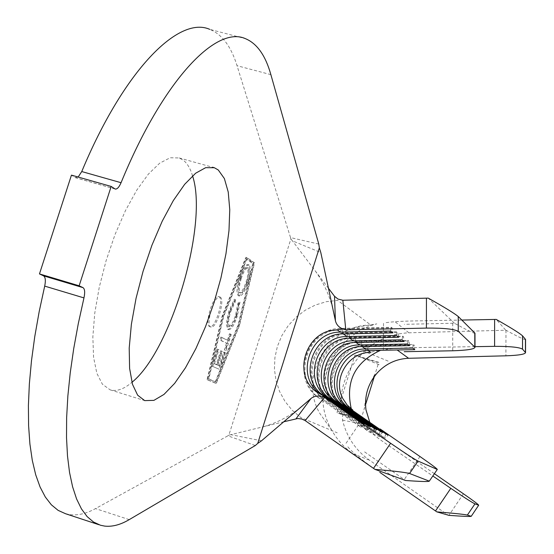 <?xml version="1.0" encoding="UTF-8"?>
<svg xmlns="http://www.w3.org/2000/svg" width="554" height="554" viewBox="0 0 554 554"><rect width="100%" height="100%" fill="white"/><g stroke="black" fill="none" stroke-linecap="round" stroke-linejoin="round"><path stroke-width="0.42" stroke-dasharray="2.77 2.08" d="M192.557 175.847C190.396 168.631 187.342 163.444 183.409 160.279L179.233 157.952L170.147 157.765L159.704 163.167L148.389 174.101L136.755 190.167L125.433 210.659L115.024 234.55L106.133 260.567L99.249 287.284L94.748 313.218L92.843 336.971L93.578 357.316L96.846 373.292L102.407 384.227L110.142 389.85C116.589 391.72 123.847 389.213 131.928 382.322M219.045 296.785C224.405 299.077 215.07 329.201 209.772 326.687L209.571 326.597C204.052 324.665 213.491 294.015 218.782 296.667L219.045 296.785M220.194 297.124C225.547 299.416 216.212 329.54 210.929 327.026L210.721 326.943C205.215 325.018 214.654 294.354 219.931 297.006L220.194 297.124M65.497 513.71L69.901 514.645C77.906 515.622 86.438 513.6 95.51 508.593L227.867 435.825L255.304 445.527M236.288 315.42L238.871 301.764L237.721 303.821L235.616 314.991C233.296 322.096 230.99 325.842 228.698 326.216L228.518 326.14C226.863 324.007 227.216 319.097 229.585 311.417L234.051 301.688L234.363 299.112L228.85 311.216L226.219 324.18L227.812 329.36C230.644 328.82 233.469 324.173 236.288 315.42L237.403 315.752L239.986 302.096L238.871 301.764M211.697 365.972L219.045 369.193L224.363 352.386L223.657 352.046L219.259 365.945L216.981 364.934L221.358 351.098L220.651 350.758L216.261 364.615L213.366 363.327L217.777 349.394L217.057 349.055L211.697 365.972L219.045 369.193M207.681 378.624L222.514 316.196L245.754 258.649L252.811 263.51L238.151 324.783L215.305 381.817L207.681 378.624L208.81 378.971L223.65 316.528L246.876 258.974L253.926 263.836L239.252 325.108L216.42 382.156L208.81 378.971M226.447 343.293L224.37 349.858L225.069 350.19L230.152 334.124L229.467 333.764L227.396 340.308L220.873 337.04L219.91 340.066L227.562 343.632L225.485 350.197L224.37 349.858M238.185 295.628L238.442 295.739C241.156 295.414 243.898 291.051 246.682 282.651C249.473 273.517 249.916 267.534 248.012 264.708L247.673 264.542C244.972 264.944 242.237 269.355 239.46 277.783C236.683 286.958 236.26 292.907 238.185 295.628L239.563 296.071C242.271 295.739 245.013 291.376 247.79 282.976L246.682 282.651M388.132 361.097L364.068 351.271C361.042 354.304 359.83 356.257 360.432 357.136L378.707 362.849M525.566 339.671C523.883 339.581 517.36 336.43 505.982 330.226L408.866 332.809C391.886 333.556 376.955 339.713 364.068 351.271M361.028 419.51L342.559 413.886L342.531 420.167C346.617 436.836 355.523 450.125 369.255 460.035L448.408 515.317M342.531 420.167L368.195 425.077M434.391 473.691L381.221 436.774L374.76 430.264L369.802 422.363M364.622 451.912L405.611 480.498M474.979 333.39C473.13 333.113 466.26 329.72 454.363 323.211L404.372 324.325M318.779 244.079L290.525 237.59L237.043 65.704C231.108 46.46 222.022 34.348 209.793 29.376L245.436 38.669M114.858 188.866L75.351 177.612L71.452 175.133M245.886 257.319L253.407 262.527L238.462 324.956L215.187 383.07L207.058 379.691L222.182 316.009L245.886 257.319L247.008 257.645L254.515 262.852L239.563 325.281L216.302 383.41L208.179 380.037L223.317 316.348L247.008 257.645M283.773 421.774L228.864 435.16L290.871 238.982L292.429 240.838L320.801 252.548M228.864 435.16L227.867 435.825M75.351 177.612L78.156 177.045M290.525 237.59L290.871 238.982M328.467 288.302L292.429 240.838M369.255 460.035L353.175 453.899C344.235 447.646 337.095 439.751 331.756 430.216L320.011 413.72C297.9 377.184 328.197 324.415 370.896 325.066L337.621 300.372L326.285 301.695L315.323 305.046L305.088 310.316L295.912 317.331L288.08 325.863L281.848 335.634L277.409 346.34L274.909 357.635L274.431 369.158L275.996 380.536L279.555 391.408L285.005 401.415L292.173 410.237L300.829 417.577L337.213 432.799M261.509 440.804L231.163 434.724M454.363 323.211L428.249 298.121M321.05 394.372L319.506 398.478C289.583 379.753 306.071 327.442 341.486 328.377L342.372 328.979L392.135 327.892L392.897 332.864M340.565 332.137L341.486 328.377L391.353 327.282L392.135 327.892M390.549 331.063L391.353 327.282M361.956 422.73L360.308 426.795L320.441 398.928C294.527 382.558 302.678 337.753 332.739 330.454M322.878 396.65L320.441 398.928L361.16 427.189L364.497 423.928M360.308 426.795L361.16 427.189M327.975 397.786L326.438 401.816L327.345 402.252C297.934 383.853 314.111 332.49 348.902 333.425L397.897 332.379L398.638 337.261M368.251 425.701L366.616 429.689L326.438 401.816C296.965 383.382 313.183 331.908 348.044 332.843L397.135 331.791L397.897 332.379M396.359 335.516L397.135 331.791M330.35 399.427L327.345 402.252L367.447 430.07L370.716 426.857M366.616 429.689L367.447 430.07M334.671 401.089L333.148 405.043L334.027 405.466C305.053 387.35 320.967 336.79 355.232 337.732L403.471 336.721L404.191 341.513M374.345 428.567L372.724 432.494L333.148 405.043C304.118 386.893 320.067 336.223 354.401 337.164L402.737 336.153L403.471 336.721M401.989 339.831L402.737 336.153M336.977 402.682L334.027 405.466L373.528 432.861L376.734 429.696M372.724 432.494L373.528 432.861M341.167 404.281L339.65 408.173L340.502 408.582C311.957 390.736 327.608 340.959 361.36 341.901L408.873 340.932L409.572 345.641M325.025 385.432C320.406 363.936 338.709 341.202 360.557 341.347L408.159 340.378L408.873 340.932M407.439 344.006L408.159 340.378M380.252 431.351L378.645 435.209L339.65 408.173L333.266 402.474L328.432 395.383M343.397 405.833L340.502 408.582L379.414 435.562L382.558 432.439M378.645 435.209L379.414 435.562M347.455 407.384L345.952 411.206L346.776 411.601C318.64 394.019 334.041 345.003 367.302 345.938L414.108 345.003L414.78 349.636M385.965 434.045L384.372 437.84L345.952 411.206C317.761 393.589 333.196 344.47 366.519 345.405L413.416 344.47L414.108 345.003M412.716 348.05L413.416 344.47M349.622 408.88L346.776 411.601L385.12 438.179L388.202 435.105M384.372 437.84L385.12 438.179M331.756 430.216C308.536 391.117 332.525 334.727 376.803 323.875L356.721 327.151M368.292 464.37C358.528 457.459 351.603 451.475 347.517 446.413M386.152 322.636C392.038 321.791 400.964 321.23 412.938 320.96L461.807 320.053M362.081 353.764L380.598 350.301M351.291 408.914L353.944 415.244L356.312 419.309L363.382 427.66L368.271 431.566L383.617 438.56M475 346.659L412.806 347.642C400.826 347.884 391.872 348.508 385.958 349.505M362.752 423.893C366.734 429.052 373.631 435.091 383.451 442.009L432.826 475.983M342.739 413.976L342.268 413.741L341.444 414.344L341.022 397.904C342.033 387.281 345.211 377.343 350.557 368.085L359.844 355.495L360.502 357.157M505.539 329.983L496.245 319.416M374.352 376.457L378.777 362.288L354.913 355.197L336.894 412.792L360.744 420.071L365.515 404.78M341.444 414.344L336.894 412.792M354.913 355.197L359.844 355.495M223.317 316.348L222.182 316.009M208.179 380.037L207.058 379.691M216.302 383.41L215.187 383.07M239.563 325.281L238.462 324.956M254.515 262.852L253.407 262.527M223.65 316.528L222.514 316.196M216.42 382.156L215.305 381.817M239.252 325.108L238.151 324.783M253.926 263.836L252.811 263.51M246.876 258.974L245.754 258.649M220.153 369.532L225.471 352.718L224.363 352.386M225.471 352.718L223.657 352.046M224.765 352.386L220.367 366.284L219.259 365.945M220.367 366.284L216.981 364.934M218.096 365.273L222.473 351.43L221.358 351.098M222.473 351.43L220.651 350.758M221.766 351.098L217.376 364.954L216.261 364.615M217.376 364.954L213.366 363.327M214.488 363.673L218.906 349.733L217.777 349.394M218.906 349.733L217.057 349.055M218.179 349.394L212.819 366.319M225.485 350.197L225.069 350.19M226.177 350.53L231.267 334.457L230.152 334.124M231.267 334.457L229.467 333.764M230.575 334.097L228.511 340.641L227.396 340.308M228.511 340.641L220.873 337.04M221.995 337.379L221.039 340.405L219.91 340.066M221.039 340.405L227.562 343.632M239.986 302.096L238.836 304.153L237.721 303.821M238.836 304.153L236.724 315.323L235.616 314.991M236.724 315.323C234.404 322.428 232.105 326.174 229.82 326.555L228.518 326.14M229.633 326.479C227.985 324.339 228.345 319.429 230.706 311.75L229.585 311.417M230.706 311.75L235.173 302.02L234.051 301.688M235.173 302.02L235.485 299.444L234.363 299.112M235.485 299.444L229.972 311.549L228.85 311.216M229.972 311.549L227.348 324.512L226.219 324.18M227.348 324.512L228.712 329.616L227.597 329.284M228.712 329.616L228.927 329.699C231.759 329.152 234.584 324.506 237.403 315.752M247.79 282.976C250.581 273.842 251.031 267.859 249.134 265.027L248.012 264.708M249.134 265.027L248.794 264.867C246.101 265.269 243.358 269.687 240.581 278.108L239.46 277.783M240.581 278.108C237.811 287.291 237.382 293.239 239.3 295.954M241.239 278.641C243.518 271.723 245.747 268.157 247.929 267.942L248.171 268.067C249.702 270.29 249.369 275.075 247.167 282.415C244.896 289.223 242.673 292.754 240.491 293.004L240.27 292.9C238.705 290.76 239.03 286.009 241.239 278.641L240.111 278.316C242.389 271.398 244.626 267.831 246.807 267.617L247.056 267.741C248.587 269.971 248.254 274.749 246.052 282.09C243.788 288.897 241.558 292.429 239.37 292.671L239.148 292.574C237.583 290.435 237.901 285.684 240.111 278.316M248.171 268.067L247.056 267.741M247.167 282.415L246.052 282.09M240.27 292.9L239.148 292.574M129.207 519.638L95.51 508.593M505.982 330.226L505.899 355.813M463.407 493.773L448.92 515.352M419.974 456.531L404.268 479.556M452.729 323.252L452.736 350.772M270.878 74.658L237.043 65.704M342.372 328.979L342.905 332.088M347.157 336.548L348.044 332.843L348.902 333.425L349.429 336.507M353.535 340.828L354.401 337.164L355.232 337.732L355.744 340.779M359.719 344.962L360.557 341.347L361.36 341.901L361.866 344.92M365.709 348.978L366.519 345.405L367.302 345.938L367.794 348.937M408.866 332.809L394.538 321.306M110.142 389.85L144.94 400.687M210.929 327.026L209.772 326.687M100.475 525.24L98.847 524.7M315.254 270.906C323.723 282.637 329.692 295.746 333.162 310.226M300.573 407.412C289.16 416.615 276.425 423.159 262.381 427.044M115.204 189.039L75.711 177.786M353.944 415.244L346.908 404.697M371.166 381.436L375.349 373.264M365.772 398.402L364.179 409.067M342.268 413.741L337.289 412.91M360.315 357.088L357.108 355.848M341.022 397.904L341.79 397.142M350.557 368.085L350.031 370.799M379.144 364.677L360.432 357.136M342.559 413.88L362.78 417.841M219.931 297.006L218.782 296.667M228.698 326.216L229.82 326.555M227.812 329.36L228.927 329.699M238.442 295.739L239.563 296.071M247.673 264.542L248.794 264.867M246.807 267.617L247.929 267.942M239.37 292.671L240.491 293.004M179.233 157.952L212.646 167.253M346.049 443.262L361.388 420.645M383.333 350.35L383.513 323.349"/><path stroke-width="0.83" d="M144.712 400.611L153.908 400.369L163.991 394.42L174.683 383.333L185.486 367.773L195.922 348.542L205.555 326.548L213.989 302.747L220.894 278.136L225.97 253.746L228.982 230.596L229.765 209.703L228.234 192.051L224.377 178.554L218.297 170.002L214.35 167.73L205.673 167.668L195.631 173.222L184.662 184.323L173.326 200.562L162.204 221.226L151.914 245.284L143.036 271.439L136.062 298.267L131.381 324.277L129.207 348.071L129.608 368.41L132.496 384.337L137.641 395.182L144.712 400.611M131.928 382.322C171.207 350.876 208.567 223.781 192.557 175.847M104.664 526.099C112.296 526.944 120.474 524.79 129.207 519.638L255.304 445.527L257.742 443.401L319.346 247.86L318.779 244.079L270.878 74.658C265.511 55.483 257.035 43.489 245.436 38.669C215.949 25.103 162.848 80.628 121.063 182.709C119.062 187.266 117.109 189.371 115.204 189.039L111.167 186.442L71.452 175.133L39.466 273.932L43.558 275.844L83.031 287.651C84.824 288.946 85.136 292.36 83.959 297.9L78.315 323.515L73.724 348.584L70.233 372.814L67.865 395.916L66.632 417.64L66.522 437.764L67.505 456.094L69.548 472.479L72.595 486.793L76.584 498.939L81.445 508.877L87.103 516.563L93.474 522.006L100.475 525.24L104.664 526.099M369.802 422.363L365.959 409.78C364.283 395.708 368.154 383.299 377.572 372.551C386.131 363.59 396.47 358.84 408.589 358.286L505.899 355.813C518.44 355.37 524.991 354.311 525.545 352.628L522.533 349.159C519.327 347.247 510.012 346.312 494.597 346.347L475 346.659M471.045 516.231L467.375 515.061C463.774 514.299 453.594 513.233 436.836 511.868L448.92 515.352C462.957 516.363 470.394 516.681 471.225 516.314L478.684 505.22C478.538 504.569 473.448 500.754 463.407 493.773L434.391 473.691M428.997 481.031L409.572 473.504C405.119 472.327 393.582 470.955 374.975 469.39L405.611 480.498C420.431 481.558 428.318 481.786 429.274 481.191L437.293 469.432C437.244 468.836 431.476 464.529 419.974 456.531L380.169 428.976M404.226 351.707L452.736 350.772C467.091 350.336 474.515 349.159 475.007 347.233L458.248 331.32C454.141 329.048 443.525 327.975 426.407 328.093L426.448 298.163L342.843 300.24L345.793 329.845L426.407 328.093M340.565 332.137L390.549 331.063L392.897 332.864L343.224 333.917C311.971 333.079 297.429 379.248 323.848 395.75L364.497 423.928L361.956 422.73L321.05 394.372C294.472 377.766 309.111 331.292 340.565 332.137L337.407 330.025C305.732 329.187 290.968 376.014 317.74 392.744L321.05 394.372M347.157 336.548L396.359 335.516L398.638 337.261L349.733 338.279C318.966 337.434 304.658 382.869 330.683 399.115L370.716 426.857L368.251 425.701L327.975 397.786C301.798 381.436 316.196 335.703 347.157 336.548L343.224 333.917L342.905 332.088M353.535 340.828L401.989 339.831L404.191 341.513L356.035 342.497C325.731 341.652 311.667 386.38 337.296 402.377L376.734 429.696L374.345 428.567L334.671 401.089C308.89 384.988 323.051 339.976 353.535 340.828L349.733 338.279L349.429 336.507M359.719 344.962L407.439 344.006L409.572 345.641L362.136 346.582C332.289 345.738 318.453 389.774 343.709 405.535L382.558 432.439L380.252 431.351L341.167 404.281C315.759 388.43 329.692 344.117 359.719 344.962L356.035 342.497L355.744 340.779M365.709 348.978L412.716 348.05L414.78 349.636L368.057 350.543C338.646 349.699 325.025 393.07 349.92 408.596L388.202 435.105L385.965 434.045L347.455 407.384C322.421 391.761 336.126 348.127 365.709 348.978L362.136 346.582L361.866 344.92M349.622 408.88L349.92 408.596L352.753 409.995L347.185 405.022L342.988 398.832C332.026 379.261 348.341 351.956 370.758 352.351L368.057 350.543L367.794 348.937M83.959 297.9L44.694 286.106L39.182 311.618L34.764 336.603L31.481 360.765L29.362 383.825L28.399 405.528L28.593 425.645L29.909 443.996L32.298 460.409L35.705 474.778L40.075 486.994L45.317 497.014L51.356 504.798L58.115 510.359L65.497 513.71L98.847 524.7M209.793 29.376C178.665 15.415 123.909 70.171 81.75 171.553L121.063 182.709M111.167 186.442L79.139 285.795L39.466 273.932M79.139 285.795L83.031 287.651M44.694 286.106C45.837 280.587 45.463 277.166 43.558 275.844M78.156 177.045L81.75 171.553M319.346 247.86L320.801 252.548L335.405 320.676L334.512 296.272L328.467 288.302M257.742 443.401L261.509 440.804L310.974 398.52C314.52 395.646 319.062 395.3 324.589 397.495L305.095 420.555L301.805 419.032L297.796 418.512L283.773 421.774M334.512 296.272L337.968 299.056L342.843 300.24M345.793 329.845C340.024 328.543 336.562 325.489 335.405 320.676M296.044 418.755L310.974 398.52M305.095 420.555L373.493 468.365L390.612 443.262L324.589 397.495M426.448 298.163L428.249 298.121C444.412 307.235 454.405 313.356 458.234 316.493L458.248 331.32M474.806 346.97L474.778 332.982L458.234 316.493M474.778 332.982L474.979 333.39M390.612 443.262C404.739 452.978 413.886 458.927 418.048 461.087L409.572 473.504M436.981 469.328L418.048 461.087M374.975 469.39L373.493 468.365M332.739 330.454L342.358 328.979M328.432 395.383L325.025 385.432M380.598 350.301C354.955 361.949 345.184 381.491 351.291 408.914M461.807 320.053L496.245 319.416C510.774 327.663 519.534 333.134 522.526 335.828L522.533 349.159M432.826 475.983L450.797 488.344C463.58 497.07 471.634 502.249 474.958 503.87L467.375 515.061M436.836 511.868L379.809 472.354M525.427 352.448L525.448 339.325L522.526 335.828M525.448 339.325L525.566 339.671M478.476 505.165L474.958 503.87M365.515 404.78L374.352 376.457M347.455 407.384L343.709 405.535L343.397 405.833M341.167 404.281L337.296 402.377L336.977 402.682M334.671 401.089L330.683 399.115L330.35 399.427M327.975 397.786L323.848 395.75L322.878 396.65M494.597 346.347L494.618 319.443M435.499 510.947L450.797 488.344M408.589 358.286L397.377 350.142M333.162 310.226L334.734 317.56M306.611 402.252L300.573 407.412M346.908 404.697L342.988 398.832M471.225 516.314L478.684 505.22M525.545 352.628L525.566 339.491M474.979 333.217L475.007 347.233M437.293 469.432L429.274 481.191M212.646 167.253L214.35 167.73"/></g></svg>
